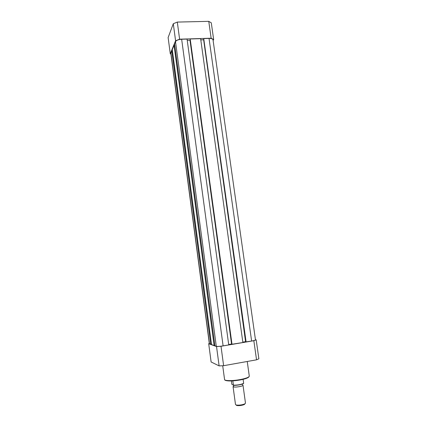 <?xml version="1.0" encoding="UTF-8"?>
<svg xmlns="http://www.w3.org/2000/svg" width="427" height="427" viewBox="0 0 427 427"><rect width="100%" height="100%" fill="white"/><g stroke="black" fill="none" stroke-linecap="round" stroke-linejoin="round"><path stroke-width="0.64" d="M181.651 39.247C178.427 39.487 176.378 40.287 175.508 41.654L174.568 43.944L214.909 345.806L216.297 346.308C217.444 346.553 219.718 346.409 223.107 345.875L228.744 344.92L187.063 39.081L181.651 39.247L223.107 345.875M228.691 344.53L231.567 344.045L189.988 40.202L187.229 40.293M190.202 38.985L231.76 344.285L242.872 342.523L200.626 38.665L190.202 38.985L232.016 344.365M203.604 39.481L245.578 341.669L242.814 342.139M203.444 39.786L200.791 39.866M246.101 341.974L203.727 38.569L245.824 341.899L251.62 341.04C254.081 340.597 255.367 340.212 255.474 339.876L213.02 39.834C212.737 38.873 211.408 38.398 209.033 38.409L251.62 341.04M203.727 38.569L209.033 38.409M210.762 344.295L171.761 50.818L170.827 53.38L209.337 343.714L211.466 344.178M171.761 50.818L172.439 50.792M214.114 345.518L174.035 45.262L172.278 49.559L211.52 344.573L214.114 345.518L214.856 345.39M174.035 45.262L174.744 45.241M170.928 54.117L170.277 53.77L175.577 40.768L179.612 39.183L211.141 38.216L213.66 39.572L213.121 40.549M170.277 53.77L168.126 37.56L173.293 23.725L177.306 22.076L208.76 21.35L211.285 22.823L213.66 39.572M173.293 23.725L175.577 40.768M179.612 39.183L177.306 22.076M208.76 21.35L211.141 38.216M255.442 339.652L256.184 339.833L253.841 340.703L221.005 346.276L216.532 346.559L208.696 343.703L209.305 343.479M256.184 339.833L258.874 358.803L256.542 359.822L223.62 365.704L219.12 365.896L211.119 361.979L208.696 343.703M253.841 340.703L256.542 359.822M223.62 365.704L221.005 346.276M216.532 346.559L219.12 365.896M242.798 384.973L243.006 385.197C243.438 386.259 234.498 387.705 233.233 386.777L233.708 385.96M233.051 386.563L235.501 404.545L236.419 405.058C239.28 405.335 242.056 404.956 244.735 403.915L245.482 403.179L243.006 385.197M244.938 403.809L244.303 404.54C241.949 405.453 239.515 405.789 237.001 405.538L236.361 405.314M231.397 380.932L231.85 384.268L233.452 385.175C238.01 385.149 241.41 384.508 243.657 383.254L243.62 383.393M243.112 379.32L243.657 383.254M232.811 380.863L233.452 385.175M232.555 380.879L232.891 381.06M240.913 379.806L233.617 380.804M175.508 41.654L216.297 346.308M170.891 52.948L209.481 343.831M240.337 379.929C233.585 381.071 228.744 381.263 225.814 380.51M249.283 376.118C249.042 377.569 246.075 378.834 240.39 379.907C232.966 381.29 224.677 381.423 224.565 379.507C224.474 380.937 232.88 380.985 240.401 379.539C246.128 378.391 249.09 377.249 249.283 376.118L247.244 361.482M248.898 376.795C248.354 377.858 245.514 378.898 240.38 379.923M243.566 383.387C243.027 384.369 236.451 385.624 233.425 385.314C237.962 385.346 241.372 384.684 243.657 383.329M222.713 365.758L224.565 379.507M242.2 384.129L242.237 384.572M233.713 385.773L233.537 385.314M244.303 404.54L244.735 403.915M237.001 405.538L236.419 405.058"/></g></svg>
